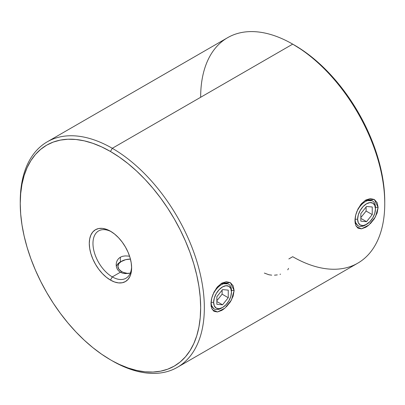 <?xml version="1.0" encoding="UTF-8"?>
<svg xmlns="http://www.w3.org/2000/svg" width="405" height="405" viewBox="0 0 405 405"><rect width="100%" height="100%" fill="white"/><g stroke="black" fill="none" stroke-linecap="round" stroke-linejoin="round"><path stroke-width="0.61" d="M355.089 218.482L354.962 220.745L355.742 214.959L357.979 208.95L361.468 203.69L365.786 200.019L370.332 198.582L374.352 199.508L377.116 202.637L378.118 207.39L375.03 207.264L378.118 207.39L374.352 199.508L365.781 200.024L360.582 204.783L356.78 211.673M364.935 200.556L372.099 200.738M211.106 301.614L210.975 303.877L211.754 298.09L213.992 292.081L217.48 286.821L221.798 283.151L226.344 281.713L230.364 282.639L233.133 285.768L234.131 290.522L231.042 290.39L234.131 290.522L230.364 282.639L221.793 283.156L216.594 287.914L212.792 294.805M220.948 283.687L228.111 283.87M287.752 269.836L288.568 268.393M129.114 256.218L127.742 256.021L129.114 256.218M122.578 256.294L125.074 255.925L122.578 256.294L120.361 257.2L122.578 256.294M117.227 260.445L118.549 258.618L120.361 257.2L120.361 261.939L120.361 257.2L118.549 258.618L117.227 260.445L116.427 262.546L116.159 264.764L116.417 266.976L117.217 269.042L118.543 270.834L120.361 272.241L112.296 276.899L110.454 280.083A29.935 17.283 60 0 1 89.287 243.42A29.935 17.283 60 0 1 110.454 231.199L114.585 234.055L118.554 237.735L122.214 242.109L125.423 246.999L128.056 252.224L130.01 257.58L131.215 262.86L131.625 267.862L131.215 272.398L130.01 276.286L128.056 279.384L125.423 281.566L122.214 282.756L118.554 282.903L114.585 282.001L110.454 280.083L106.323 277.233L102.354 273.547L98.693 269.178L95.489 264.283L92.856 259.058L90.897 253.707L89.692 248.422L89.287 243.42L89.692 238.889L90.897 234.996L92.856 231.903L95.489 229.716L98.693 228.526L102.354 228.385L106.323 229.286L110.454 231.199A29.935 17.283 60 0 1 131.625 267.862A29.935 17.283 60 0 1 110.454 280.083L112.296 276.899A27.332 15.78 60 0 1 94.441 252.811A27.332 15.78 60 0 1 98.628 230.911A27.332 15.78 60 0 1 111.395 231.766A27.332 15.78 -120 0 0 92.973 243.942A27.332 15.78 -120 0 0 112.296 276.899L120.361 272.241L122.568 273.162L125.074 273.588L130.501 273.071M384.75 203.563L384.75 201.437A127.57 73.654 -120 0 0 294.546 45.198L292.709 44.135L112.296 148.296L110.454 151.48A127.57 73.654 60 0 1 200.657 307.719A127.57 73.654 60 0 1 110.454 359.802L112.296 360.865A130.172 75.153 -120 0 0 204.343 307.719A130.172 75.153 -120 0 0 112.296 148.296A130.172 75.153 60 0 1 197.336 263.002A130.172 75.153 60 0 1 177.38 367.31A130.172 75.153 60 0 1 112.296 360.865A130.172 75.153 60 0 1 112.291 360.865A130.172 75.153 -120 0 0 112.296 360.865L119.298 364.404L128.051 367.963L136.642 370.433L144.975 371.805L152.979 372.053L160.567 371.183L167.68 369.198L174.241 366.12L180.185 361.979L185.455 356.81L190.006 350.674L193.792 343.617L196.774 335.715L198.926 327.043L200.227 317.682L200.657 307.719L200.227 297.26L198.926 286.401L196.774 275.243L193.792 263.898L190.006 252.472L185.455 241.076L180.185 229.822L174.241 218.816L167.68 208.165L160.567 197.969L152.979 188.33L144.975 179.339L136.642 171.087L128.051 163.645L119.298 157.089L110.454 151.48L101.614 146.878L92.856 143.324L84.27 140.849L75.932 139.482L67.934 139.229L60.34 140.105L53.227 142.089L46.671 145.162L40.728 149.308L35.453 154.472L30.901 160.613L27.115 167.665L24.133 175.567L21.981 184.245L20.685 193.605L20.25 203.563L20.685 214.022L21.981 224.886L24.133 236.039L27.115 247.389L30.901 258.815L35.453 270.206L40.728 281.465L46.671 292.471L53.227 303.122L60.34 313.313L67.934 322.952L75.932 331.943L84.27 340.2L92.856 347.642L101.614 354.198L110.454 359.802A127.57 73.654 60 0 1 20.25 203.563A127.57 73.654 60 0 1 110.454 151.48L112.296 148.296L292.704 44.135A130.172 75.153 60 0 1 384.75 203.563A130.172 75.153 60 0 1 292.704 256.704L288.841 258.937M177.38 367.31L357.792 263.154A130.172 75.153 -120 0 0 377.743 158.846A130.172 75.153 -120 0 0 292.704 44.135L303.385 50.802L312.144 57.358L320.73 64.8L329.068 73.057L337.066 82.048L344.66 91.687L351.773 101.878L358.329 112.529L364.272 123.535L369.547 134.794L374.099 146.185L377.885 157.611L380.867 168.961L383.019 180.114L384.315 190.978L384.75 201.437M127.742 256.021L125.074 255.925M368.15 225.636L365.781 227.256L361.462 228.83L357.974 228.212L355.747 225.388L354.962 220.745L355.21 223.54M356.344 226.572L361.488 228.83L368.844 225.069L375.445 216.893L378.118 207.39L377.116 213.05L374.347 218.761L370.322 223.717M224.162 308.767L221.793 310.387L217.475 311.956L213.992 311.344L211.759 308.519L210.975 303.877M212.357 309.703L217.5 311.961L224.856 308.2L231.457 300.019L234.131 290.522L233.128 296.182L230.359 301.892L226.334 306.843M200.657 97.276A130.172 75.153 60 0 1 292.704 44.135A130.172 75.153 -120 0 0 227.62 37.69L47.208 141.846A130.172 75.153 60 0 1 112.296 148.296A130.172 75.153 -120 0 0 20.25 201.437A130.172 75.153 -120 0 0 20.255 202.505A130.172 75.153 60 0 1 47.208 141.846M131.6 266.763A27.332 15.78 60 0 1 125.96 278.25A27.332 15.78 60 0 1 112.296 276.899A27.332 15.78 -120 0 0 131.6 266.763M221.955 307.825A14.352 8.287 -60 0 1 214.149 308.924L211.435 306.155M365.943 224.699A14.352 8.287 -60 0 1 358.136 225.798L355.423 223.023M211.056 305.557L211.223 306.671M213.739 308.661L211.015 304.798M357.726 225.529L355.003 221.667M128.749 273.41L125.074 273.588L122.568 273.162L120.361 272.241L118.543 270.834L117.217 269.042L116.417 266.976L116.159 264.764L116.427 262.546M279.976 274.322L280.584 274.15M274.489 275.182L277.293 274.899M264.349 273.076L269.001 274.782L271.699 275.147M127.945 273.512A12.616 7.285 180 0 1 121.586 271.532L120.989 272.57L121.586 271.532L123.5 272.438L128.046 273.527M130.506 259.099L125.682 259.656L120.361 261.939A14.352 8.282 0 0 0 116.326 266.541A14.352 8.282 180 0 1 121.014 261.589M121.586 261.235L118.852 263.594L117.89 266.384L118.852 269.168L121.586 271.532A12.616 7.285 180 0 1 121.586 261.235A12.616 7.285 180 0 1 130.435 259.099M358.136 225.798A14.352 8.287 -60 0 1 355.165 219.226A14.352 8.287 -60 0 1 361.427 204.783A14.352 8.287 -60 0 1 372.489 200.941A14.352 8.287 -60 0 1 375.46 207.512L375.46 208.929A12.616 7.285 -60 0 1 366.54 224.375A12.616 7.285 -60 0 1 357.62 219.226L355.165 219.226A14.352 8.287 120 0 0 365.31 225.084L369.952 221.621L372.848 217.718L374.782 213.263L375.46 208.929L374.782 205.375L372.848 203.153L369.952 202.591L366.54 203.776L363.128 206.53L360.232 210.433L358.298 214.893L357.62 219.226L358.298 222.775L360.232 225.003L363.128 225.565L366.54 224.375M355.165 219.226L357.62 219.226A12.616 7.285 -60 0 1 366.54 203.776A12.616 7.285 -60 0 1 375.46 208.929L375.46 207.512A14.352 8.287 120 0 0 365.31 201.649A14.352 8.287 120 0 0 355.165 219.226M372.241 214.584L366.54 221.677L360.84 221.17L360.84 213.567L366.54 206.474L372.241 206.985L372.241 214.584L366.54 221.677L360.84 218.386L366.54 221.677L360.84 221.17L360.84 213.567L366.54 206.474L372.241 206.985L372.241 214.584L366.105 211.045L372.241 214.584M360.84 217.591L366.105 211.045L366.105 207.016L366.105 211.045L360.84 217.591M214.149 308.924A14.352 8.287 -60 0 1 211.177 302.358L213.632 302.358A12.616 7.285 -60 0 1 222.553 286.907A12.616 7.285 -60 0 1 231.473 292.056L231.473 290.638A14.352 8.287 120 0 0 221.322 284.781A14.352 8.287 120 0 0 211.177 302.358A14.352 8.287 -60 0 1 217.439 287.914A14.352 8.287 -60 0 1 228.501 284.072A14.352 8.287 -60 0 1 231.473 290.638L231.473 292.056L230.794 288.507L228.86 286.284L225.965 285.722L222.553 286.907L219.14 289.661L216.245 293.564L214.311 298.024L213.632 302.358L214.311 305.907L216.245 308.129L219.14 308.691L222.553 307.506L225.965 304.752L228.86 300.849L230.794 296.389L231.473 292.056A12.616 7.285 -60 0 1 222.553 307.506A12.616 7.285 -60 0 1 213.632 302.358L211.177 302.358A14.352 8.287 120 0 0 221.322 308.215L222.553 307.506M222.553 304.808L216.852 304.297L216.852 296.698L222.553 289.605L228.253 290.117L228.253 297.716L222.553 304.808L216.852 304.297L216.852 296.698L222.553 289.605L228.253 290.117L228.253 297.716L222.117 294.172L222.117 290.147L222.117 294.172L228.253 297.716L222.553 304.808L216.852 301.517L222.553 304.808M216.852 300.723L222.117 294.172L216.852 300.723M292.704 44.135L294.546 45.198M20.25 201.437L20.25 203.563"/></g></svg>
